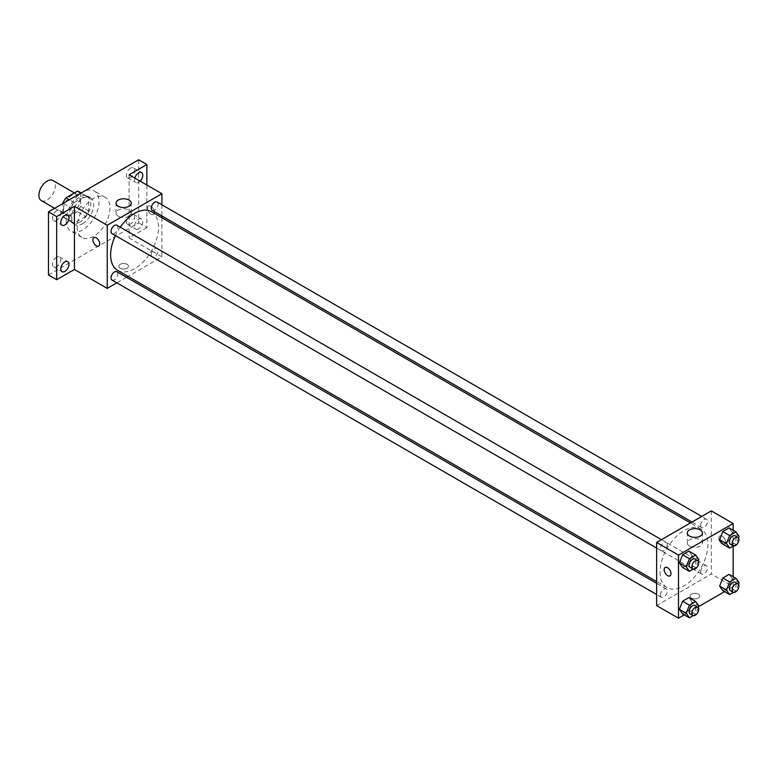 <?xml version="1.0" encoding="UTF-8"?>
<svg xmlns="http://www.w3.org/2000/svg" width="778" height="778" viewBox="0 0 778 778"><rect width="100%" height="100%" fill="white"/><g stroke="black" fill="none" stroke-linecap="round" stroke-linejoin="round"><path stroke-width="0.58" stroke-dasharray="3.89 2.92" d="M41.302 200.598A11.592 6.691 120 0 0 52.894 193.907A11.592 6.691 120 0 0 52.894 180.515M63.504 209.496A11.592 6.691 120 0 0 65.906 214.806A11.592 6.691 120 0 0 77.499 208.105A11.592 6.691 120 0 0 77.499 194.714A11.592 6.691 120 0 0 68.561 197.826A11.592 6.691 120 0 0 63.504 209.496M80.581 192.983L80.581 206.277A14.967 8.646 120 0 1 77.45 211.694L85.658 216.43A14.967 8.646 120 0 0 88.78 211.003L88.78 197.719L80.581 192.983A14.967 8.646 120 0 0 79.181 191.796M77.45 211.694L65.945 218.336A14.967 8.646 120 0 1 64.214 217.723A14.967 8.646 120 0 1 62.814 216.527L62.814 203.573M85.658 216.43L74.143 223.072L65.945 218.336M62.814 216.527L71.022 221.263L71.022 207.979L63.106 203.408M71.022 221.263A14.967 8.646 120 0 0 72.412 222.459A14.967 8.646 120 0 0 74.143 223.072M88.78 197.719A14.967 8.646 120 0 0 87.379 196.533A14.967 8.646 120 0 0 85.658 195.91L80.873 193.148M71.022 207.979A14.967 8.646 120 0 1 74.143 202.552L85.658 195.91M79.901 222.119A15.463 8.928 -60 0 1 72.169 222.887A15.463 8.928 -60 0 1 72.169 205.032A15.463 8.928 -60 0 1 87.632 196.105A15.463 8.928 -60 0 1 90.005 208.494A15.463 8.928 -60 0 1 79.901 222.119M82.633 223.694A15.463 8.928 120 0 0 92.738 210.07A15.463 8.928 120 0 0 90.365 197.68A15.463 8.928 120 0 0 78.452 201.823A15.463 8.928 120 0 0 71.702 217.383A15.463 8.928 120 0 0 74.902 224.463A15.463 8.928 120 0 0 82.633 223.694M74.143 202.552L69.368 199.79M88.78 211.003L80.581 206.277M66.237 220.544A23.194 13.391 120 0 0 71.041 231.154A23.194 13.391 120 0 0 94.226 217.762A23.194 13.391 120 0 0 94.226 190.989A23.194 13.391 120 0 0 76.361 197.204A23.194 13.391 120 0 0 66.237 220.544M77.168 226.855A23.194 13.391 120 0 0 81.972 237.465A23.194 13.391 120 0 0 105.166 224.083A23.194 13.391 120 0 0 105.166 197.301A23.194 13.391 120 0 0 87.292 203.515A23.194 13.391 120 0 0 77.168 226.855M130.471 168.116A5.796 3.345 120 0 0 126.678 173.222A5.796 3.345 120 0 0 127.573 177.87A5.796 3.345 120 0 0 133.369 174.525A5.796 3.345 120 0 0 133.369 167.824A5.796 3.345 120 0 0 130.471 168.116M56.668 210.721A5.796 3.345 120 0 0 52.875 215.837A5.796 3.345 120 0 0 53.77 220.475A5.796 3.345 120 0 0 59.566 217.13A5.796 3.345 120 0 0 59.566 210.439A5.796 3.345 120 0 0 56.668 210.721M56.668 257.187A5.796 3.345 120 0 0 52.875 262.293A5.796 3.345 120 0 0 53.77 266.942A5.796 3.345 120 0 0 59.566 263.586A5.796 3.345 120 0 0 59.566 256.896A5.796 3.345 120 0 0 56.668 257.187M130.471 214.572A5.796 3.345 120 0 0 126.678 219.688A5.796 3.345 120 0 0 127.573 224.327A5.796 3.345 120 0 0 133.369 220.981A5.796 3.345 120 0 0 133.369 214.29A5.796 3.345 120 0 0 130.471 214.572M138.669 159.782L138.669 222.907L48.469 274.984M146.867 185.028L146.867 227.643L138.669 222.907M146.867 227.643L129.099 237.903L161.902 256.837L128.039 276.385M126.493 277.279L116.836 282.852M120.22 268.274A4.833 2.791 0 0 0 125.482 268.887A4.833 2.791 0 0 0 128.467 266.3A4.833 2.791 0 0 0 123.634 263.518A4.833 2.791 0 0 0 118.801 266.3A4.833 2.791 0 0 0 120.22 268.274A4.833 2.791 0 0 0 125.482 268.877A4.833 2.791 0 0 0 128.467 266.3A4.833 2.791 0 0 0 123.634 263.509A4.833 2.791 0 0 0 118.801 266.3A4.833 2.791 0 0 0 120.22 268.274M140.147 181.148A5.796 3.345 -60 0 1 138.669 182.315A5.796 3.345 -60 0 1 135.771 182.606A5.796 3.345 -60 0 1 134.837 178.094M138.669 228.781A5.796 3.345 -60 0 1 135.771 229.063A5.796 3.345 -60 0 1 134.876 224.414A5.796 3.345 -60 0 1 138.669 219.308A5.796 3.345 -60 0 1 141.567 219.026A5.796 3.345 -60 0 1 142.452 223.665A5.796 3.345 -60 0 1 138.669 228.781M129.099 174.778L129.099 237.903M117.634 270.384A33.862 19.547 120 0 0 151.496 250.827A33.862 19.547 120 0 0 151.496 211.733M120.23 227.195A33.862 19.547 120 0 0 115.397 235.569M161.902 204.799L161.902 215.953M161.902 217.733L161.902 256.837M152.264 210.391A4.833 2.791 120 0 0 157.098 207.609A4.833 2.791 120 0 0 157.098 202.027M112.032 280.08A4.833 2.791 120 0 0 116.865 277.299A4.833 2.791 120 0 0 116.865 271.716M151.272 254.639A4.833 2.791 120 0 0 152.264 256.857A4.833 2.791 120 0 0 157.098 254.066A4.833 2.791 120 0 0 157.098 248.483A4.833 2.791 120 0 0 153.373 249.777A4.833 2.791 120 0 0 151.272 254.639M116.865 225.25A4.833 2.791 -60 0 1 117.867 227.468A4.833 2.791 -60 0 1 115.757 232.33A4.833 2.791 -60 0 1 112.032 233.624M147.548 208.309A4.833 2.791 -120 0 0 149.658 213.172A4.833 2.791 -120 0 0 153.383 214.465A4.833 2.791 -120 0 0 153.383 208.883A4.833 2.791 -120 0 0 148.549 206.092A4.833 2.791 -120 0 0 147.548 208.309A4.833 2.791 -120 0 0 149.658 213.172A4.833 2.791 -120 0 0 153.383 214.465A4.833 2.791 -120 0 0 153.383 208.883A4.833 2.791 -120 0 0 148.549 206.102A4.833 2.791 -120 0 0 147.548 208.309M93.885 237.66L93.885 237.66A4.833 2.791 60 0 1 97.61 238.953A4.833 2.791 60 0 1 99.72 243.815A4.833 2.791 60 0 1 98.718 246.023L98.718 246.023M118.256 216.255A7.605 4.386 180 0 1 116.029 213.153A7.605 4.386 180 0 1 123.634 208.767A7.605 4.386 180 0 1 131.239 213.153A7.605 4.386 180 0 1 126.542 217.208A7.605 4.386 180 0 1 118.256 216.255M660.026 572.073A33.862 19.547 120 0 0 667.038 587.575A33.862 19.547 120 0 0 700.9 568.028A33.862 19.547 120 0 0 700.9 528.923A33.862 19.547 120 0 0 674.808 537.997A33.862 19.547 120 0 0 660.026 572.073M667.271 544.658A4.833 2.791 -60 0 1 665.161 549.521A4.833 2.791 -60 0 1 661.436 550.814A4.833 2.791 -60 0 1 661.436 545.242A4.833 2.791 -60 0 1 666.269 542.451A4.833 2.791 -60 0 1 667.271 544.658M700.667 571.84A4.833 2.791 120 0 0 701.668 574.047A4.833 2.791 120 0 0 706.502 571.256A4.833 2.791 120 0 0 706.502 565.684A4.833 2.791 120 0 0 702.777 566.977A4.833 2.791 120 0 0 700.667 571.84M660.434 595.063A4.833 2.791 120 0 0 661.436 597.28A4.833 2.791 120 0 0 666.269 594.489A4.833 2.791 120 0 0 666.269 588.907A4.833 2.791 120 0 0 662.545 590.201A4.833 2.791 120 0 0 660.434 595.063M700.667 525.374A4.833 2.791 120 0 0 701.668 527.591A4.833 2.791 120 0 0 706.502 524.8A4.833 2.791 120 0 0 706.502 519.218A4.833 2.791 120 0 0 702.777 520.511A4.833 2.791 120 0 0 700.667 525.374M711.306 510.903L711.306 574.028L656.632 605.595M733.168 576.702L733.168 586.651L711.306 574.028M733.168 586.651L724.551 591.63M698.644 606.587L684.309 614.863M691.486 598.097A4.833 2.791 0 0 0 696.757 598.7A4.833 2.791 0 0 0 699.733 596.123A4.833 2.791 0 0 0 694.9 593.332A4.833 2.791 0 0 0 690.076 596.123A4.833 2.791 0 0 0 691.486 598.097A4.833 2.791 0 0 0 696.757 598.7A4.833 2.791 0 0 0 699.733 596.123A4.833 2.791 0 0 0 694.9 593.332A4.833 2.791 0 0 0 690.076 596.123A4.833 2.791 0 0 0 691.486 598.097M732.263 532.385L729.112 527.892L732.263 532.385L729.112 540.515L722.801 544.162L729.112 540.515L732.263 532.385L739.1 536.334M692.031 602.075L688.88 597.582L692.031 602.075L688.88 610.205L682.559 613.852L688.88 610.205L692.031 602.075L698.868 606.023M733.168 530.236L733.168 546.068M732.263 578.842L729.112 574.359L732.263 578.842L729.112 586.982L722.801 590.628L729.112 586.982L732.263 578.842L739.1 582.79M692.031 555.618L688.88 551.125L692.031 555.618L688.88 563.749L682.559 567.395L688.88 563.749L692.031 555.618L698.868 559.557M718.823 538.123A4.833 2.791 -120 0 0 720.934 542.986A4.833 2.791 -120 0 0 724.649 544.289A4.833 2.791 -120 0 0 724.649 538.707A4.833 2.791 -120 0 0 719.825 535.916A4.833 2.791 -120 0 0 718.823 538.123A4.833 2.791 -120 0 0 720.924 542.995A4.833 2.791 -120 0 0 724.649 544.289A4.833 2.791 -120 0 0 724.649 538.707A4.833 2.791 -120 0 0 719.815 535.916A4.833 2.791 -120 0 0 718.814 538.133M665.161 567.473L665.151 567.473A4.833 2.791 60 0 1 668.876 568.767A4.833 2.791 60 0 1 670.986 573.629A4.833 2.791 60 0 1 669.984 575.846L669.984 575.846M689.532 546.078A7.605 4.386 180 0 1 687.305 542.976A7.605 4.386 180 0 1 694.9 538.58A7.605 4.386 180 0 1 702.505 542.976A7.605 4.386 180 0 1 697.808 547.031A7.605 4.386 180 0 1 689.532 546.078M698.255 561.123L695.707 567.697L693.237 569.126M690.135 567.386A4.833 2.791 120 0 0 694.968 564.595A4.833 2.791 120 0 0 694.968 559.022M695.707 567.697L688.88 563.749M738.497 537.89L735.939 544.464L733.469 545.893M730.367 544.162A4.833 2.791 120 0 0 735.2 541.371A4.833 2.791 120 0 0 735.2 535.789M735.939 544.464L729.112 540.515M698.255 607.579L695.707 614.153L693.237 615.583M690.135 613.852A4.833 2.791 120 0 0 694.968 611.061A4.833 2.791 120 0 0 694.968 605.479M695.707 614.153L688.88 610.205M738.497 584.356L735.939 590.92L733.469 592.35M730.367 590.619A4.833 2.791 120 0 0 735.2 587.828A4.833 2.791 120 0 0 735.2 582.245M735.939 590.92L729.112 586.982M54.635 208.3L65.906 214.806M74.416 192.934L77.499 194.714M90.365 197.68L87.632 196.105M74.902 224.463L72.169 222.887M87.379 196.533L81.204 192.963M72.412 222.459L64.214 217.723M105.166 197.301L94.226 190.989M81.972 237.465L71.041 231.154M127.573 224.327L135.771 229.063M133.369 214.29L141.567 219.026M53.77 266.942L61.968 271.678M59.566 256.896L67.764 261.632M53.77 220.475L61.968 225.212M59.566 210.439L67.764 215.175M127.573 177.87L135.771 182.606M133.369 167.824L141.567 172.56M131.239 213.153L131.239 203.184M116.029 213.153L116.029 203.184M700.9 528.923L690.494 522.923M667.038 587.575L656.632 581.565M656.632 548.052L661.436 550.814M661.465 539.679L666.269 542.451M706.502 565.684L157.098 248.483M701.668 574.047L152.264 256.857M666.269 588.907L656.632 583.344M661.436 597.28L656.632 594.509M706.502 519.218L701.707 516.446M701.668 527.591L692.041 522.028M702.505 542.976L702.505 532.998M687.305 542.976L687.305 532.998"/><path stroke-width="1.17" d="M74.416 192.934L52.894 180.515A11.592 6.691 120 0 0 43.967 183.618A11.592 6.691 120 0 0 38.9 195.288A11.592 6.691 120 0 0 41.302 200.598L54.635 208.3M69.368 199.79L65.945 197.826L77.45 191.184A14.967 8.646 120 0 1 79.181 191.796L81.204 192.963M62.814 203.573L62.814 203.243A14.967 8.646 120 0 1 65.945 197.826M80.873 193.148L77.45 191.184M116.836 282.852L107.238 288.395L74.435 269.46L56.668 279.72L48.469 274.984L48.469 211.859L138.669 159.782L146.867 164.518L146.867 185.028M128.039 276.385L126.493 277.279M64.866 271.386A5.796 3.345 -60 0 1 61.968 271.678A5.796 3.345 -60 0 1 61.083 267.029A5.796 3.345 -60 0 1 64.866 261.914A5.796 3.345 -60 0 1 67.764 261.632A5.796 3.345 -60 0 1 68.659 266.28A5.796 3.345 -60 0 1 64.866 271.386M64.866 224.93A5.796 3.345 -60 0 1 61.968 225.212A5.796 3.345 -60 0 1 61.083 220.563A5.796 3.345 -60 0 1 64.866 215.457A5.796 3.345 -60 0 1 67.764 215.175A5.796 3.345 -60 0 1 68.659 219.814A5.796 3.345 -60 0 1 64.866 224.93M74.435 269.46L74.435 206.335L56.668 216.595L48.469 211.859M56.668 279.72L56.668 216.595M107.238 288.395L107.238 225.27L74.435 206.335M107.238 225.27L161.902 193.712L129.099 174.778L146.867 164.518M118.256 206.287A7.605 4.386 180 0 1 116.029 203.184A7.605 4.386 180 0 1 123.634 198.789A7.605 4.386 180 0 1 131.239 203.184A7.605 4.386 180 0 1 126.542 207.23A7.605 4.386 180 0 1 118.256 206.287M134.837 178.094A5.796 3.345 -60 0 1 138.669 172.852A5.796 3.345 -60 0 1 141.567 172.56A5.796 3.345 -60 0 1 140.147 181.148M115.397 235.569A33.862 19.547 120 0 0 110.622 254.883A33.862 19.547 120 0 0 117.634 270.384L656.632 581.565M690.494 522.923L151.496 211.733A33.862 19.547 120 0 0 120.23 227.195M161.902 193.712L161.902 204.799M161.902 215.953L161.902 217.733M701.707 516.446L157.098 202.027A4.833 2.791 120 0 0 153.373 203.321A4.833 2.791 120 0 0 151.272 208.183A4.833 2.791 120 0 0 152.264 210.391L692.041 522.028M656.632 583.344L116.865 271.716A4.833 2.791 120 0 0 113.141 273.01A4.833 2.791 120 0 0 111.03 277.872A4.833 2.791 120 0 0 112.032 280.08L656.632 594.509M656.632 548.052L112.032 233.624A4.833 2.791 -60 0 1 112.032 228.042A4.833 2.791 -60 0 1 116.865 225.25L661.465 539.679M99.72 243.815A4.833 2.791 60 0 1 98.718 246.023A4.833 2.791 60 0 1 93.885 243.242A4.833 2.791 60 0 1 93.885 237.66A4.833 2.791 60 0 1 97.61 238.953A4.833 2.791 60 0 1 99.72 243.815M98.718 246.023A4.833 2.791 60 0 1 93.885 243.232A4.833 2.791 60 0 1 93.885 237.66M684.309 614.863L678.504 618.218L656.632 605.595L656.632 542.47L711.306 510.903L733.168 523.536L733.168 530.236M724.551 591.63L698.644 606.587M722.801 544.162L719.64 539.669L722.801 531.539L729.112 527.892L722.801 531.539L719.64 539.669L722.801 544.162L729.628 548.111L726.477 543.618L729.628 535.488L735.939 531.841L739.1 536.334L738.497 537.89M682.559 613.852L679.408 609.359L682.559 601.229L688.88 597.582L682.559 601.229L679.408 609.359L682.559 613.852L689.396 617.8L686.245 613.307L689.396 605.177L695.707 601.53L698.868 606.023L698.255 607.579M733.168 546.068L733.168 576.702M678.504 618.218L678.504 555.093L733.168 523.536M722.801 590.628L719.64 586.135L722.801 577.996L729.112 574.359L722.801 577.996L719.64 586.135L722.801 590.628L729.628 594.567L726.477 590.074L729.628 581.944L735.939 578.297L739.1 582.79L738.497 584.356M682.559 567.395L679.408 562.902L682.559 554.772L688.88 551.125L682.559 554.772L679.408 562.902L682.559 567.395L689.396 571.344L686.245 566.851L689.396 558.711L695.707 555.074L698.868 559.557L698.255 561.123M678.504 555.093L656.632 542.47M689.532 536.1A7.605 4.386 180 0 1 687.305 532.998A7.605 4.386 180 0 1 694.9 528.612A7.605 4.386 180 0 1 702.505 532.998A7.605 4.386 180 0 1 697.808 537.053A7.605 4.386 180 0 1 689.532 536.1M670.986 573.639A4.833 2.791 60 0 1 669.984 575.846A4.833 2.791 60 0 1 665.151 573.055A4.833 2.791 60 0 1 665.151 567.473A4.833 2.791 60 0 1 668.876 568.776A4.833 2.791 60 0 1 670.986 573.639M669.984 575.846A4.833 2.791 60 0 1 665.161 573.055A4.833 2.791 60 0 1 665.161 567.473M693.237 569.126L689.396 571.344M697.701 560.598L694.968 559.022A4.833 2.791 120 0 0 691.243 560.316A4.833 2.791 120 0 0 689.133 565.178A4.833 2.791 120 0 0 690.135 567.386L692.867 568.971A4.833 2.791 120 0 0 697.701 566.18A4.833 2.791 120 0 0 697.701 560.598A4.833 2.791 120 0 0 693.976 561.891A4.833 2.791 120 0 0 691.866 566.754A4.833 2.791 120 0 0 692.867 568.971M686.245 566.851L679.408 562.902M689.396 558.711L682.559 554.772M695.707 555.074L688.88 551.125M733.469 545.893L729.628 548.111M737.933 537.365L735.2 535.789A4.833 2.791 120 0 0 731.476 537.083A4.833 2.791 120 0 0 729.375 541.945A4.833 2.791 120 0 0 730.367 544.162L733.109 545.738A4.833 2.791 120 0 0 737.933 542.947A4.833 2.791 120 0 0 737.933 537.365A4.833 2.791 120 0 0 734.218 538.668A4.833 2.791 120 0 0 732.108 543.53A4.833 2.791 120 0 0 733.109 545.738M726.477 543.618L719.64 539.669M729.628 535.488L722.801 531.539M735.939 531.841L729.112 527.892M693.237 615.583L689.396 617.8M697.701 607.054L694.968 605.479A4.833 2.791 120 0 0 691.243 606.772A4.833 2.791 120 0 0 689.133 611.634A4.833 2.791 120 0 0 690.135 613.852L692.867 615.427A4.833 2.791 120 0 0 697.701 612.636A4.833 2.791 120 0 0 697.701 607.054A4.833 2.791 120 0 0 693.976 608.347A4.833 2.791 120 0 0 691.866 613.21A4.833 2.791 120 0 0 692.867 615.427M686.245 613.307L679.408 609.359M689.396 605.177L682.559 601.229M695.707 601.53L688.88 597.582M733.469 592.35L729.628 594.567M737.933 583.831L735.2 582.245A4.833 2.791 120 0 0 731.476 583.549A4.833 2.791 120 0 0 729.375 588.411A4.833 2.791 120 0 0 730.367 590.619L733.109 592.194A4.833 2.791 120 0 0 737.933 589.403A4.833 2.791 120 0 0 737.933 583.831A4.833 2.791 120 0 0 734.218 585.124A4.833 2.791 120 0 0 732.108 589.987A4.833 2.791 120 0 0 733.109 592.194M726.477 590.074L719.64 586.135M729.628 581.944L722.801 577.996M735.939 578.297L729.112 574.359"/></g></svg>
